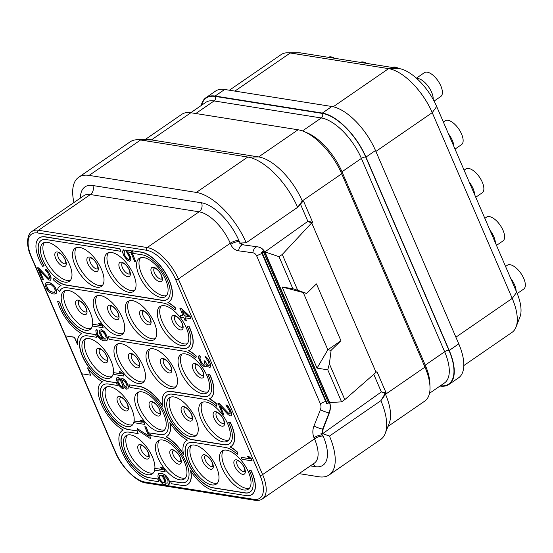 <?xml version="1.0" encoding="UTF-8"?>
<svg xmlns="http://www.w3.org/2000/svg" width="553" height="553" viewBox="0 0 553 553"><rect width="100%" height="100%" fill="white"/><g stroke="black" fill="none" stroke-linecap="round" stroke-linejoin="round"><path stroke-width="0.83" d="M440.015 386.049A46.355 21.187 -124.5 0 0 449.022 384.404L458.561 377.837A46.355 21.187 -124.5 0 0 458.769 343.862L375.501 150.52A46.355 21.187 -124.5 0 0 331.869 106.508L224.67 89.475A46.355 21.187 -124.5 0 0 215.532 91.1L205.993 97.667A46.355 21.187 -124.5 0 0 201.237 105.492M463.822 365.561L512.023 332.381A46.355 21.187 -124.5 0 0 516.018 327.093A46.355 21.187 -124.5 0 0 512.23 298.406L432.232 112.646A46.355 21.187 -124.5 0 0 388.6 68.634L290.228 53.005A46.355 21.187 -124.5 0 0 287.449 52.784A46.355 21.187 -124.5 0 0 281.09 54.629L229.377 90.222M516.018 327.093L519.944 317.007A39.982 18.277 -124.5 0 0 516.675 292.261L436.676 106.501A39.982 18.277 -124.5 0 0 399.045 68.537L300.666 52.908A39.982 18.277 -124.5 0 0 298.274 52.722L287.449 52.784M449.022 384.404A46.355 21.187 -124.5 0 0 449.223 350.429L365.962 157.087A46.355 21.187 -124.5 0 0 322.33 113.075L215.131 96.042A46.355 21.187 -124.5 0 0 205.993 97.667M387.957 426.439L424.766 401.098A46.355 21.187 -124.5 0 0 424.967 367.123L341.706 173.787A46.355 21.187 -124.5 0 0 298.074 129.775L190.875 112.743A46.355 21.187 -124.5 0 0 181.737 114.36L144.927 139.702M380.893 400.669A52.977 24.214 55.5 0 1 385.227 433.462L389.305 422.976A46.355 21.187 -124.5 0 0 385.51 394.289L385.165 393.487L380.899 400.669L329.464 436.075L322.192 433.448A6.622 5.399 -81 0 1 322.634 429.107L323.097 429.176L329.318 412.925C330.798 408.867 330.756 404.941 329.201 401.139L329.802 402.543L341.567 401.865L344.802 399.639L376.061 372.335L311.698 222.894L312.645 222.271L303.514 201.078L302.588 201.741L302.242 200.946A46.355 21.187 -124.5 0 0 258.617 156.934L151.418 139.902A46.355 21.187 -124.5 0 0 148.639 139.681L137.393 139.743A52.977 24.214 55.5 0 1 140.566 139.999L89.13 175.398A52.977 24.214 55.5 0 0 78.685 177.257L130.121 141.851A52.977 24.214 55.5 0 1 137.393 139.743M73.943 202.522A52.977 24.214 55.5 0 1 78.685 177.257M298.074 129.775L258.617 156.934L247.765 157.031L140.566 139.999L151.418 139.902L190.875 112.743M297.625 207.327A52.977 24.214 55.5 0 0 247.765 157.031L196.336 192.43L89.13 175.398M381.342 391.925L385.165 393.487L386.112 392.865L381.342 391.925L373.766 374.34M376.061 372.335L376.987 371.671L386.112 392.865M300.466 204.133L307.876 221.331L312.645 222.271M310.364 465.882L315.134 466.642A39.733 18.159 -124.5 0 0 323.139 436.13A6.622 2.35 -23.3 0 0 314.505 438.868L314.014 437.727A13.244 10.804 -81 0 1 313.98 425.962A6.622 1.009 21.6 0 0 322.634 429.107L329.063 412.884A13.244 10.804 99 0 0 329.028 401.112L264.922 251.892L307.876 221.331M265.523 253.295C263.85 249.583 261.272 247.44 257.809 246.88L243.749 244.938L240.596 242.967M243.576 244.91L243.285 244.861A6.622 5.399 -81 0 1 243.196 244.848L243.749 244.938M264.922 251.892L279.044 256.682L282.279 254.456L311.698 222.894L307.613 221.511M341.567 401.865L327.777 369.839L317.056 368.132L282.113 287.007L292.834 288.707L279.044 256.682M381.086 392.105L322.717 433.649L323.097 429.176M327.777 369.839L329.374 363.819L331.123 350.298L340.952 340.766L316.461 283.896L306.632 293.436L297.701 290.277L282.279 254.456M344.802 399.639L329.374 363.819M317.056 368.132L327.832 349.779L331.123 350.298M282.113 287.007L306.632 293.436M303.424 292.924L327.832 349.779M292.834 288.707L297.701 290.277M340.952 340.766L327.901 349.752M322.192 433.448L322.717 433.649M385.227 433.462A52.977 24.214 55.5 0 1 380.658 439.497L329.229 474.903A52.977 24.214 55.5 0 1 318.784 476.755L299.111 473.631M329.464 436.075A52.977 24.214 55.5 0 1 329.229 474.903M323.139 436.13L320.851 433.151M47.648 242.325A23.178 10.597 55.5 0 1 67.438 260.228A23.178 10.597 55.5 0 1 69.36 281.318A23.178 10.597 55.5 0 1 64.791 282.127A23.178 10.597 55.5 0 1 45 264.216A23.178 10.597 55.5 0 1 43.079 243.133A23.178 10.597 55.5 0 1 47.648 242.325M162.623 439.994A23.178 10.597 55.5 0 1 182.414 457.905A23.178 10.597 55.5 0 1 184.336 478.988A23.178 10.597 55.5 0 1 179.766 479.797A23.178 10.597 55.5 0 1 159.976 461.886A23.178 10.597 55.5 0 1 158.054 440.803A23.178 10.597 55.5 0 1 162.623 439.994M141.886 391.849A23.178 10.597 55.5 0 1 161.676 409.759A23.178 10.597 55.5 0 1 163.598 430.842A23.178 10.597 55.5 0 1 159.029 431.651A23.178 10.597 55.5 0 1 139.238 413.741A23.178 10.597 55.5 0 1 137.317 392.658A23.178 10.597 55.5 0 1 141.886 391.849M121.155 343.703A23.178 10.597 55.5 0 1 140.946 361.614A23.178 10.597 55.5 0 1 142.868 382.697A23.178 10.597 55.5 0 1 138.298 383.505A23.178 10.597 55.5 0 1 118.508 365.595A23.178 10.597 55.5 0 1 116.586 344.512A23.178 10.597 55.5 0 1 121.155 343.703M100.418 295.558A23.178 10.597 55.5 0 1 120.208 313.468A23.178 10.597 55.5 0 1 122.13 334.551A23.178 10.597 55.5 0 1 117.561 335.36A23.178 10.597 55.5 0 1 97.77 317.45A23.178 10.597 55.5 0 1 95.849 296.367A23.178 10.597 55.5 0 1 100.418 295.558M79.68 247.412A23.178 10.597 55.5 0 1 99.478 265.322A23.178 10.597 55.5 0 1 101.399 286.406A23.178 10.597 55.5 0 1 96.823 287.214A23.178 10.597 55.5 0 1 77.033 269.304A23.178 10.597 55.5 0 1 75.111 248.221A23.178 10.597 55.5 0 1 79.68 247.412M194.656 445.082A23.178 10.597 55.5 0 1 214.446 462.992A23.178 10.597 55.5 0 1 216.368 484.075A23.178 10.597 55.5 0 1 211.799 484.891A23.178 10.597 55.5 0 1 192.009 466.981A23.178 10.597 55.5 0 1 190.087 445.898A23.178 10.597 55.5 0 1 194.656 445.082M173.925 396.936A23.178 10.597 55.5 0 1 193.716 414.847A23.178 10.597 55.5 0 1 195.638 435.93A23.178 10.597 55.5 0 1 191.068 436.746A23.178 10.597 55.5 0 1 171.271 418.835A23.178 10.597 55.5 0 1 169.356 397.752A23.178 10.597 55.5 0 1 173.925 396.936M153.188 348.791A23.178 10.597 55.5 0 1 172.978 366.701A23.178 10.597 55.5 0 1 174.9 387.784A23.178 10.597 55.5 0 1 170.331 388.6A23.178 10.597 55.5 0 1 150.54 370.69A23.178 10.597 55.5 0 1 148.619 349.607A23.178 10.597 55.5 0 1 153.188 348.791M132.45 300.645A23.178 10.597 55.5 0 1 152.241 318.556A23.178 10.597 55.5 0 1 154.163 339.639A23.178 10.597 55.5 0 1 149.593 340.454A23.178 10.597 55.5 0 1 129.803 322.544A23.178 10.597 55.5 0 1 127.881 301.461A23.178 10.597 55.5 0 1 132.45 300.645M111.72 252.5A23.178 10.597 55.5 0 1 131.51 270.41A23.178 10.597 55.5 0 1 133.432 291.493A23.178 10.597 55.5 0 1 128.863 292.309A23.178 10.597 55.5 0 1 109.072 274.399A23.178 10.597 55.5 0 1 107.151 253.315A23.178 10.597 55.5 0 1 111.72 252.5M226.689 450.17A23.178 10.597 55.5 0 1 246.486 468.08A23.178 10.597 55.5 0 1 248.401 489.163A23.178 10.597 55.5 0 1 243.832 489.979A23.178 10.597 55.5 0 1 224.041 472.068A23.178 10.597 55.5 0 1 222.119 450.985A23.178 10.597 55.5 0 1 226.689 450.17M205.958 402.024A23.178 10.597 55.5 0 1 225.748 419.934A23.178 10.597 55.5 0 1 227.67 441.018A23.178 10.597 55.5 0 1 223.101 441.833A23.178 10.597 55.5 0 1 203.31 423.923A23.178 10.597 55.5 0 1 201.389 402.84A23.178 10.597 55.5 0 1 205.958 402.024M185.22 353.879A23.178 10.597 55.5 0 1 205.011 371.789A23.178 10.597 55.5 0 1 206.933 392.872A23.178 10.597 55.5 0 1 202.363 393.688A23.178 10.597 55.5 0 1 182.573 375.777A23.178 10.597 55.5 0 1 180.651 354.694A23.178 10.597 55.5 0 1 185.22 353.879M164.49 305.733A23.178 10.597 55.5 0 1 184.28 323.643A23.178 10.597 55.5 0 1 186.202 344.726A23.178 10.597 55.5 0 1 181.633 345.542A23.178 10.597 55.5 0 1 161.842 327.632A23.178 10.597 55.5 0 1 159.921 306.549A23.178 10.597 55.5 0 1 164.49 305.733M143.752 257.587A23.178 10.597 55.5 0 1 163.543 275.498A23.178 10.597 55.5 0 1 165.465 296.581A23.178 10.597 55.5 0 1 160.895 297.396A23.178 10.597 55.5 0 1 141.105 279.486A23.178 10.597 55.5 0 1 139.183 258.403A23.178 10.597 55.5 0 1 143.752 257.587M252.127 460.884L251.47 458.879L249.154 456.743L247.433 456.467L249.59 458.714L241.219 457.386L242.034 459.28L252.127 460.884L251.311 458.99L248.988 456.854L247.274 456.584M249.41 458.548L241.219 457.386M229.848 413.948L228.368 413.119L219.188 403.42L218.117 403.255L222.852 414.736L223.924 414.909L220.115 406.061L228.244 414.709L230.152 415.897L231.306 415.787L231.617 414.66L230.359 410.34L228.216 406.759L225.818 404.907L229.689 411.114L230.138 413.54L229.336 414.003L219.029 403.531L217.951 403.365M223.924 414.909L220.502 406.476M231.306 415.787L231.666 413.354L230.518 410.229L228.375 406.649L226.972 405.245L225.818 404.907M204.714 365.215L203.31 364.704L201.23 361.724L199.951 358.282L200.345 356.872L199.661 355.296L198.617 356.146L198.714 358.22L200.891 363.28L202.702 365.623L204.396 366.777L206.138 366.625L206.324 364.952M206.511 366.093L206.103 364.69L208.204 366.791L209.628 367.316L210.513 367.026L210.714 364.704L208.536 359.644L206.158 356.913L205.004 356.574L208.329 361.517L209.317 365.201L208.951 365.733L207.389 364.897L204.893 360.971L204.036 360.833L205.163 364.842L203.718 365.194L201.071 361.835L199.785 358.392L200.179 356.982L199.502 355.406L198.99 355.62M209.034 365.609L206.85 364.088L205.059 360.86L204.036 360.833M190.903 318.722L190.246 316.717L181.184 308.215L179.898 308.007L183.002 315.701L179.995 315.224L180.81 317.118L183.817 317.595L185.179 320.754L186.465 320.961L185.103 317.802L190.903 318.722L190.087 316.828L181.025 308.325L179.739 308.118M182.939 315.556L179.995 315.224M186.465 320.961L185.331 317.837M129.284 259.419L128.469 259.516L126.768 258.369L125.172 256.053L124.031 252.928L124.632 251.553L123.817 249.659L122.621 251.076L122.655 252.548L123.941 255.991L127.425 260.373L129.63 261.313L130.881 260.041L130.377 257.014L127.342 251.822L130.778 252.368L134.725 261.534L135.796 261.7L131.172 250.958L125.586 250.074L129.305 256.848L129.616 258.956L128.731 259.696L126.609 258.479L125.013 256.163L123.865 253.039L124.473 251.663L123.658 249.769M130.432 260.85L131.04 259.924L130.543 256.903L127.625 251.871M135.796 261.7L131.331 250.848L125.586 250.074M165.181 471.792L164.524 469.787L162.209 467.651L160.488 467.375L162.644 469.621L154.273 468.294L155.089 470.188L165.181 471.792L164.365 469.898L162.043 467.762L160.329 467.485M162.464 469.456L154.273 468.294M154.778 469.456A23.178 10.597 55.5 0 1 152.303 473.9A23.178 10.597 55.5 0 1 147.734 474.709A23.178 10.597 55.5 0 1 127.937 456.799A23.178 10.597 55.5 0 1 126.022 435.716A23.178 10.597 55.5 0 1 130.591 434.907A23.178 10.597 55.5 0 1 147.091 447.674A23.178 10.597 55.5 0 1 154.909 468.26M164.061 477.066L162.229 475.151L164.863 476.154L167.234 478.884L168.05 480.785L167.856 483.108L168.534 484.684L169.653 483.55L168.61 479.264L166.391 475.967L163.778 474.08L160.633 473.285L158.303 473.935L157.888 476.223L159.036 479.347L161.255 482.645L163.868 484.532L164.939 484.705L165.907 484.131L166.142 483.287L164.96 478.684L162.52 475.193M144.775 424.407L144.119 422.395L141.796 420.266L140.082 419.99L142.239 422.236L133.867 420.909L134.683 422.803L144.775 424.407L143.953 422.506L141.637 420.377L139.923 420.1M142.059 422.07L133.867 420.909M134.04 421.31A23.178 10.597 55.5 0 1 131.566 425.755A23.178 10.597 55.5 0 1 126.996 426.563A23.178 10.597 55.5 0 1 107.206 408.653A23.178 10.597 55.5 0 1 105.284 387.57A23.178 10.597 55.5 0 1 109.853 386.761A23.178 10.597 55.5 0 1 126.678 399.985A23.178 10.597 55.5 0 1 134.109 420.805M150.762 438.308L146.02 426.819L144.789 426.764L148.868 436.241L137.13 428.485L137.946 430.386L149.683 438.135L150.762 438.308L145.861 426.93L144.789 426.764M148.736 435.937L137.13 428.485M123.955 376.068L123.298 374.063L120.983 371.927L119.102 371.768L121.425 373.904L113.047 372.57L113.87 374.464L123.955 376.068L123.139 374.174L120.824 372.038L119.102 371.768M121.245 373.738L113.047 372.57M113.31 373.164A23.178 10.597 55.5 0 1 110.828 377.609A23.178 10.597 55.5 0 1 106.259 378.418A23.178 10.597 55.5 0 1 86.468 360.508A23.178 10.597 55.5 0 1 84.547 339.424A23.178 10.597 55.5 0 1 89.116 338.616A23.178 10.597 55.5 0 1 105.865 351.722A23.178 10.597 55.5 0 1 113.4 372.487M121.155 379.959L119.683 378.197L117.692 377.291L116.731 377.865L116.531 380.188L118.708 385.241L122.427 388.773L123.872 388.413L123.913 386.658L126.589 389.139L128.033 388.78L128.234 386.457L127.225 383.651L125.006 380.353L122.607 378.501L121.377 378.895L121.197 380.34L118.176 377.505L116.731 377.865M123.872 388.413L124.114 386.927M128.033 388.78L128.393 386.347L126.485 381.929L124.114 379.192L121.957 378.404M103.141 327.735L102.485 325.724L100.169 323.595L98.448 323.318L100.605 325.565L92.233 324.238L93.049 326.132L103.141 327.735L102.326 325.841L100.003 323.705L98.289 323.429M100.425 325.399L92.233 324.238M92.572 325.019A23.178 10.597 55.5 0 1 90.098 329.464A23.178 10.597 55.5 0 1 85.528 330.272A23.178 10.597 55.5 0 1 65.738 312.362A23.178 10.597 55.5 0 1 63.816 291.279A23.178 10.597 55.5 0 1 68.385 290.47A23.178 10.597 55.5 0 1 85.044 303.466A23.178 10.597 55.5 0 1 92.676 324.169M102.948 339.044L100.605 338.083L98.234 335.353L97.418 333.459L97.611 331.136L96.934 329.553L95.814 330.687L96.319 333.715L97.757 336.59L100.349 339.355L103.328 340.71L106.197 340.876L107.448 339.604L106.95 336.577L105.374 333.39L104.047 331.703L101.441 329.816L99.775 330.141L99.326 330.957L99.83 333.977L101.406 337.171L103.079 339.203L101.227 338.616L99.526 337.461L98.068 335.464L97.058 332.657L97.452 331.247L96.775 329.664L96.263 329.878M106.999 340.413L107.614 339.494L107.579 338.014L105.533 333.272L104.213 331.593L101.6 329.706L99.775 330.141M49.3 278.429L47.814 277.606L38.634 267.908L37.563 267.735L42.298 279.224L43.376 279.389L39.56 270.548L48.602 279.929L50.752 280.267L50.952 277.945L50.351 276.085L48.636 272.574L46.258 269.843L45.263 269.394L45.947 270.97L47.703 272.719L49.604 277.143L49.583 278.021L48.782 278.484L38.475 268.018L37.404 267.846M43.376 279.389L39.947 270.956M50.752 280.267L51.111 277.834L49.964 274.71L47.828 271.129L46.424 269.733L45.263 269.394M55.742 293.719L56.489 293.111L56.689 290.788L55.058 286.993L53.731 285.313L50.772 283.081L47.627 282.286L46.023 282.756L45.201 284.097L45.235 285.576L46.867 289.364L49.245 292.095L52.362 293.767L54.298 294.078L56.33 293.221L56.53 290.899L54.899 287.111L52.521 284.373L50.606 283.191L47.468 282.396L46.023 282.756M251.954 494.493A29.579 13.521 -124.5 0 0 252.037 494.437A29.579 13.521 -124.5 0 0 251.145 470.534L249.327 470.596A26.489 12.111 55.5 0 1 250.122 492.004A26.489 12.111 55.5 0 1 244.896 492.93L212.864 487.843A26.489 12.111 55.5 0 1 190.246 467.375A26.489 12.111 55.5 0 1 188.048 443.278A26.489 12.111 55.5 0 1 193.274 442.352L225.306 447.439A26.489 12.111 55.5 0 1 237.327 454.31L237.583 452.458A29.579 13.521 -124.5 0 0 230.124 446.969A29.579 13.521 -124.5 0 0 231.14 446.402A29.579 13.521 -124.5 0 0 230.248 422.499L228.589 422.451A26.489 12.111 55.5 0 1 229.384 443.859A26.489 12.111 55.5 0 1 224.165 444.785L192.126 439.697A26.489 12.111 55.5 0 1 169.508 419.229A26.489 12.111 55.5 0 1 167.317 395.132A26.489 12.111 55.5 0 1 172.536 394.206L204.569 399.294A26.489 12.111 55.5 0 1 216.589 406.165L216.852 404.312A29.579 13.521 -124.5 0 0 209.393 398.824A29.579 13.521 -124.5 0 0 210.403 398.257A29.579 13.521 -124.5 0 0 209.511 374.353L207.852 374.312A26.489 12.111 55.5 0 1 208.647 395.713A26.489 12.111 55.5 0 1 203.428 396.639L171.395 391.552A29.579 13.521 -124.5 0 0 165.561 392.589A29.579 13.521 -124.5 0 0 162.824 406.303A29.579 13.521 -124.5 0 0 139.356 386.464L128.89 384.798L130.031 387.453L140.503 389.118A26.489 12.111 55.5 0 1 163.121 409.586A26.489 12.111 55.5 0 1 165.319 433.683A26.489 12.111 55.5 0 1 160.094 434.61L149.628 432.944L150.769 435.598L161.234 437.264A26.489 12.111 55.5 0 1 183.852 457.732A26.489 12.111 55.5 0 1 186.05 481.829A26.489 12.111 55.5 0 1 180.831 482.755L170.359 481.089L171.506 483.744L181.972 485.41A29.579 13.521 -124.5 0 0 187.806 484.373A29.579 13.521 -124.5 0 0 190.536 470.651A29.579 13.521 -124.5 0 0 214.004 490.497L246.044 495.585A29.579 13.521 -124.5 0 0 251.871 494.548A29.579 13.521 -124.5 0 0 250.986 470.644L249.327 470.596M188.131 443.223A26.489 12.111 -124.5 0 0 190.46 467.354A26.489 12.111 -124.5 0 0 213.023 487.732L245.062 492.82A26.489 12.111 -124.5 0 0 250.198 491.949M237.327 454.31L237.749 452.347A29.579 13.521 -124.5 0 0 230.325 446.879M231.216 446.347A29.579 13.521 -124.5 0 0 231.299 446.292A29.579 13.521 -124.5 0 0 230.407 422.388L228.589 422.451M167.393 395.077A26.489 12.111 -124.5 0 0 169.723 419.209A26.489 12.111 -124.5 0 0 192.292 439.587L224.324 444.674A26.489 12.111 -124.5 0 0 229.467 443.803M216.589 406.165L217.011 404.202A29.579 13.521 -124.5 0 0 209.587 398.734M210.486 398.201A29.579 13.521 -124.5 0 0 210.562 398.146A29.579 13.521 -124.5 0 0 209.677 374.243L207.852 374.312M165.644 392.533A29.579 13.521 -124.5 0 1 165.72 392.478A29.579 13.521 -124.5 0 1 171.554 391.441L203.587 396.529A26.489 12.111 -124.5 0 0 208.73 395.658M162.713 405.764A29.579 13.521 -124.5 0 0 139.522 386.353L128.89 384.798M149.628 432.944L160.252 434.499A26.489 12.111 -124.5 0 0 165.395 433.621M170.359 481.089L180.99 482.645A26.489 12.111 -124.5 0 0 186.133 481.767M187.882 484.317A29.579 13.521 -124.5 0 0 187.965 484.262A29.579 13.521 -124.5 0 0 190.813 471.08M158.891 481.739L157.909 478.974L148.792 477.661A26.489 12.111 55.5 0 1 126.174 457.193A26.489 12.111 55.5 0 1 123.983 433.103A26.489 12.111 55.5 0 1 129.202 432.17L138.153 433.593L137.013 430.939L128.061 429.515A26.489 12.111 55.5 0 1 105.443 409.047A26.489 12.111 55.5 0 1 103.245 384.957A26.489 12.111 55.5 0 1 108.464 384.024L117.423 385.448L116.282 382.794L107.323 381.37A26.489 12.111 55.5 0 1 84.706 360.902A26.489 12.111 55.5 0 1 82.508 336.812A26.489 12.111 55.5 0 1 87.733 335.878L96.685 337.302L95.545 334.648L86.593 333.224A26.489 12.111 55.5 0 1 59.641 302.27L57.636 301.316A29.579 13.521 -124.5 0 0 81.768 333.701A29.579 13.521 -124.5 0 0 80.759 334.261A29.579 13.521 -124.5 0 0 77.489 344.567L74.358 337.289L65.531 335.885L81.858 373.793L90.685 375.197L87.547 367.918A29.579 13.521 -124.5 0 0 102.505 381.846A29.579 13.521 -124.5 0 0 101.489 382.406A29.579 13.521 -124.5 0 0 101.849 405.176A29.579 13.521 -124.5 0 0 123.243 429.992A29.579 13.521 -124.5 0 0 122.227 430.552A29.579 13.521 -124.5 0 0 124.681 457.462A29.579 13.521 -124.5 0 0 149.939 480.315L158.891 481.739L157.75 479.085L148.792 477.661M124.059 433.047A26.489 12.111 -124.5 0 0 126.388 457.179A26.489 12.111 -124.5 0 0 148.957 477.55M138.153 433.593L137.179 430.828L128.061 429.515M103.328 384.902A26.489 12.111 -124.5 0 0 105.651 409.033A26.489 12.111 -124.5 0 0 128.22 429.405M117.423 385.448L116.441 382.683L107.323 381.37M82.591 336.756A26.489 12.111 -124.5 0 0 84.92 360.888A26.489 12.111 -124.5 0 0 107.489 381.259M96.685 337.302L95.704 334.537L86.593 333.224M57.636 301.316L59.8 302.159A26.489 12.111 -124.5 0 0 86.752 333.113M81.733 333.68A29.579 13.521 -124.5 0 0 80.918 334.15A29.579 13.521 -124.5 0 0 80.842 334.206M77.448 343.973L74.517 337.178L65.531 335.885M90.685 375.197L88.045 368.588M102.471 381.826A29.579 13.521 -124.5 0 0 101.655 382.296A29.579 13.521 -124.5 0 0 101.572 382.351M123.201 429.971A29.579 13.521 -124.5 0 0 122.386 430.441A29.579 13.521 -124.5 0 0 122.31 430.497M187.992 347.512A26.489 12.111 -124.5 0 1 182.856 348.383L108.153 336.653L109.3 339.307L183.838 351.148A26.489 12.111 55.5 0 1 195.859 358.019L196.28 356.056A29.579 13.521 -124.5 0 0 188.85 350.588M189.748 350.056A29.579 13.521 -124.5 0 0 189.831 350.001A29.579 13.521 -124.5 0 0 188.939 326.097L187.121 326.166A26.489 12.111 55.5 0 1 187.916 347.567A26.489 12.111 55.5 0 1 182.69 348.494L108.153 336.653M61.86 288.611A26.489 12.111 -124.5 0 0 59.724 291.403L59.558 291.514A26.489 12.111 55.5 0 1 61.777 288.666A26.489 12.111 55.5 0 1 66.996 287.733L163.1 303.003A26.489 12.111 55.5 0 1 175.121 309.874L175.543 307.91A29.579 13.521 -124.5 0 0 168.119 302.443M169.011 301.91A29.579 13.521 -124.5 0 0 169.094 301.855A29.579 13.521 -124.5 0 0 166.64 274.952A29.579 13.521 -124.5 0 0 141.388 252.092L132.271 250.786L133.411 253.433L142.37 254.857A26.489 12.111 55.5 0 1 164.988 275.325A26.489 12.111 55.5 0 1 167.179 299.422A26.489 12.111 55.5 0 1 161.96 300.348L65.855 285.078A26.489 12.111 55.5 0 1 53.835 278.214L53.579 280.067A29.579 13.521 -124.5 0 0 61.037 285.555A29.579 13.521 -124.5 0 0 60.021 286.115A29.579 13.521 -124.5 0 0 57.553 289.295L59.558 291.514M53.835 278.214L53.994 278.104A26.489 12.111 -124.5 0 0 66.014 284.968L162.119 300.238A26.489 12.111 -124.5 0 0 167.262 299.367M61.003 285.535A29.579 13.521 -124.5 0 0 60.187 286.005A29.579 13.521 -124.5 0 0 60.104 286.06M41.122 240.465A26.489 12.111 -124.5 0 0 44.136 265.786L43.977 265.903A26.489 12.111 55.5 0 1 41.04 240.52A26.489 12.111 55.5 0 1 46.265 239.587L120.962 251.318L119.821 248.67L45.284 236.822A29.579 13.521 -124.5 0 0 39.45 237.859A29.579 13.521 -124.5 0 0 39.367 237.914M196.336 192.43A52.977 24.214 55.5 0 1 246.196 242.732L239.02 243.14L239.387 241.647L238.896 240.514A39.733 18.159 -124.5 0 0 201.499 202.785L92.786 185.518A39.733 18.159 -124.5 0 0 80.434 198.05M302.588 201.741L297.632 207.32L246.196 242.732M262.578 251.629L264.369 251.802L262.157 252.617L261.5 252.396L262.578 251.629M328.765 401.077L265.094 253.233A13.231 10.79 99 0 0 264.369 251.802M261.5 252.396L326.678 403.738L329.325 402.625A13.231 10.79 99 0 0 328.765 401.084A6.622 2.35 -23.3 0 1 329.028 401.112L329.201 401.139M70.445 280.295A23.178 10.597 55.5 0 1 67.217 280.461A23.178 10.597 -124.5 0 1 48.229 263.933A23.178 10.597 -124.5 0 1 44.42 242.484M185.421 477.965A23.178 10.597 55.5 0 1 182.193 478.131A23.178 10.597 -124.5 0 1 163.197 461.603A23.178 10.597 -124.5 0 1 159.395 440.153M164.683 429.819A23.178 10.597 55.5 0 1 161.455 429.985A23.178 10.597 -124.5 0 1 142.467 413.457A23.178 10.597 -124.5 0 1 138.658 392.008M143.953 381.674A23.178 10.597 55.5 0 1 140.725 381.84A23.178 10.597 -124.5 0 1 121.729 365.312A23.178 10.597 -124.5 0 1 117.927 343.862M123.215 333.528A23.178 10.597 55.5 0 1 119.987 333.694A23.178 10.597 -124.5 0 1 100.999 317.166A23.178 10.597 -124.5 0 1 97.19 295.717M102.485 285.383A23.178 10.597 55.5 0 1 99.25 285.548A23.178 10.597 -124.5 0 1 80.261 269.021A23.178 10.597 -124.5 0 1 76.452 247.571M217.453 483.059A23.178 10.597 55.5 0 1 214.225 483.218A23.178 10.597 -124.5 0 1 195.237 466.691A23.178 10.597 -124.5 0 1 191.428 445.248M196.723 434.914A23.178 10.597 55.5 0 1 193.488 435.073A23.178 10.597 -124.5 0 1 174.499 418.545A23.178 10.597 -124.5 0 1 170.69 397.102M175.985 386.768A23.178 10.597 55.5 0 1 172.757 386.927A23.178 10.597 -124.5 0 1 153.762 370.399A23.178 10.597 -124.5 0 1 149.96 348.957M155.248 338.623A23.178 10.597 55.5 0 1 152.02 338.782A23.178 10.597 -124.5 0 1 133.031 322.254A23.178 10.597 -124.5 0 1 129.222 300.811M134.517 290.477A23.178 10.597 55.5 0 1 131.289 290.636A23.178 10.597 -124.5 0 1 112.294 274.108A23.178 10.597 -124.5 0 1 108.492 252.666M249.486 488.147A23.178 10.597 55.5 0 1 246.258 488.306A23.178 10.597 -124.5 0 1 227.269 471.778A23.178 10.597 -124.5 0 1 223.46 450.336M228.755 440.001A23.178 10.597 55.5 0 1 225.527 440.16A23.178 10.597 -124.5 0 1 206.532 423.633A23.178 10.597 -124.5 0 1 202.73 402.19M208.018 391.856A23.178 10.597 55.5 0 1 204.79 392.015A23.178 10.597 -124.5 0 1 185.801 375.487A23.178 10.597 -124.5 0 1 181.992 354.044M187.287 343.71A23.178 10.597 55.5 0 1 184.059 343.869A23.178 10.597 -124.5 0 1 165.064 327.341A23.178 10.597 -124.5 0 1 161.255 305.899M166.55 295.565A23.178 10.597 55.5 0 1 163.322 295.724A23.178 10.597 -124.5 0 1 144.333 279.196A23.178 10.597 -124.5 0 1 140.524 257.753M206.158 356.913L205.004 356.574M207.562 358.316L205.999 357.024M208.536 359.644L207.403 358.427M209.705 361.89L208.37 359.754M209.974 362.526L209.539 362.001M210.714 364.704L209.815 362.637M210.824 365.892L210.548 364.814M210.354 367.137L210.665 366.01M205.979 366.736L206.352 366.204M181.978 310.537L188.366 316.551L184.287 315.908L181.978 310.537M188.193 316.392L184.453 315.798L182.331 310.869M153.388 472.877A23.178 10.597 55.5 0 1 150.153 473.036A23.178 10.597 -124.5 0 1 131.165 456.515A23.178 10.597 -124.5 0 1 127.356 435.066M165.741 484.241L165.941 481.919L163.902 477.177M159.271 473.361L158.303 473.935M160.633 473.285L159.105 473.472M162.14 473.527L160.474 473.396M163.778 474.08L161.974 473.638M165.119 474.882L163.612 474.191M166.391 475.967L164.96 474.992M167.711 477.647L166.225 476.078M168.61 479.264L167.552 477.757M169.149 480.522L168.444 479.375M169.619 482.071L168.99 480.64M169.653 483.55L169.453 482.181M169.038 484.469L169.494 483.661M164.552 482.873L162.623 482.569L160.868 480.82L159.292 477.626L159.492 475.304L161.428 475.608L162.962 477.322L164.538 480.516L164.552 482.873M164.566 482.824L164.047 483.087M164.206 482.976L161.87 481.725L160.405 479.728L159.264 476.603L159.61 475.255M132.651 424.732A23.178 10.597 55.5 0 1 129.423 424.891A23.178 10.597 -124.5 0 1 110.427 408.37A23.178 10.597 -124.5 0 1 106.625 386.92M111.913 376.586A23.178 10.597 55.5 0 1 108.685 376.752A23.178 10.597 -124.5 0 1 89.697 360.224A23.178 10.597 -124.5 0 1 85.888 338.775M118.204 382.22L117.761 379.793L118.211 378.985L118.854 379.082L121.093 381.501L122.731 385.289L122.393 387.3L120.485 386.112L118.75 383.485L117.879 380.989M126.692 384.743L127.024 385.973L126.547 387.667L124.017 385.496L122.386 381.708L122.856 380.015L125.386 382.185L126.692 384.743M118.038 380.879L118.301 378.999M122.462 387.169L120.644 386.001L118.37 382.109M126.637 387.542L125.365 386.754L123.423 384.086L122.545 381.591L122.932 380.029M91.183 328.441A23.178 10.597 55.5 0 1 87.955 328.606A23.178 10.597 -124.5 0 1 68.959 312.079A23.178 10.597 -124.5 0 1 65.157 290.629M104.876 339.196L102.34 337.026L100.764 333.832L100.964 331.51L102.685 331.779L105.063 334.517L106.204 337.641L105.81 339.044L104.095 338.775M104.254 338.664L101.883 335.934L100.736 332.809L101.081 331.461M105.858 338.989L105.035 339.079M49.867 284.249L51.291 284.767L53.959 287.256L55.321 290.415L54.553 292.35L50.475 291.701L47.807 289.219L46.466 285.182L47.212 284.118L49.867 284.249M54.629 292.247L52.058 292.115L48.802 290.125L46.604 285.949L47.302 284.111M169.806 422.506A29.579 13.521 -124.5 0 0 187.308 440.167A29.579 13.521 -124.5 0 0 186.299 440.734A29.579 13.521 -124.5 0 0 183.561 454.448A29.579 13.521 -124.5 0 0 166.059 436.794A29.579 13.521 -124.5 0 0 167.068 436.227A29.579 13.521 -124.5 0 0 169.806 422.506M187.273 440.147A29.579 13.521 -124.5 0 0 186.458 440.623A29.579 13.521 -124.5 0 0 186.375 440.679M183.451 453.909A29.579 13.521 -124.5 0 0 166.253 436.697M167.151 436.172A29.579 13.521 -124.5 0 0 167.227 436.117A29.579 13.521 -124.5 0 0 170.075 422.934M188.939 326.097L187.121 326.166M196.28 356.056L196.115 356.167A29.579 13.521 -124.5 0 0 188.656 350.678A29.579 13.521 -124.5 0 0 189.665 350.111A29.579 13.521 -124.5 0 0 188.78 326.208M195.859 358.019L196.115 356.167M175.543 307.91L175.384 308.021A29.579 13.521 -124.5 0 0 167.918 302.532A29.579 13.521 -124.5 0 0 168.935 301.966A29.579 13.521 -124.5 0 0 166.481 275.062A29.579 13.521 -124.5 0 0 141.222 252.203L132.271 250.786M175.121 309.874L175.384 308.021M120.803 251.435L119.655 248.781L45.118 236.933A29.579 13.521 -124.5 0 0 39.291 237.97A29.579 13.521 -124.5 0 0 42.567 266.318L43.977 265.903M510.661 278.297A14.461 6.608 55.5 0 1 514.553 284.83A14.461 6.608 -124.5 0 1 516.129 290.989M517.214 293.546L523.705 289.081A14.461 6.608 -124.5 0 0 523.774 278.484A14.461 6.608 55.5 0 0 507.315 265.26L505.566 266.463M392.478 67.501A14.461 6.608 55.5 0 1 398.678 68.482M434.084 101.095L440.769 96.499A14.461 6.608 -124.5 0 0 440.831 85.902A14.461 6.608 55.5 0 0 424.372 72.678L416.381 78.18M433.172 99.416A14.461 6.608 -124.5 0 0 431.617 92.247A14.461 6.608 55.5 0 0 416.713 78.471M360.445 62.406A14.461 6.608 55.5 0 1 366.646 63.395M328.413 57.318A14.461 6.608 55.5 0 1 334.613 58.3M475.753 197.248L482.237 192.79A14.461 6.608 -124.5 0 0 482.299 182.193A14.461 6.608 55.5 0 0 465.84 168.969L464.091 170.172M474.654 194.697A14.461 6.608 -124.5 0 0 473.085 188.538A14.461 6.608 55.5 0 0 469.193 182.006M455.022 149.103L461.506 144.644A14.461 6.608 -124.5 0 0 461.568 134.047A14.461 6.608 55.5 0 0 445.11 120.824L443.361 122.026M453.923 146.552A14.461 6.608 -124.5 0 0 452.347 140.393A14.461 6.608 55.5 0 0 448.455 133.861M496.49 245.394L502.974 240.935A14.461 6.608 -124.5 0 0 503.036 230.338A14.461 6.608 55.5 0 0 486.578 217.115L484.829 218.317M495.391 242.843A14.461 6.608 -124.5 0 0 493.815 236.684A14.461 6.608 55.5 0 0 489.923 230.152M455.893 337.185L512.23 298.406L516.675 292.261M375.888 151.425L432.232 112.646L436.676 106.501M333.203 106.764L388.6 68.634L399.045 68.537M234.887 91.1L290.228 53.005L300.666 52.908M215.131 96.042L224.67 89.475M440.451 385.745A45.913 20.986 -124.5 0 0 448.974 350.388A3.311 1.175 -23.3 0 0 444.653 351.756L425.25 365.118A3.311 1.175 -23.3 0 0 424.414 365.837M201.672 105.194A45.913 20.986 -124.5 0 1 215.29 96.422L322.496 113.455A45.913 20.986 -124.5 0 1 365.706 157.045L448.974 350.388M449.223 350.429L458.769 343.862M365.962 157.087L375.501 150.52M322.33 113.075L331.869 106.508M365.706 157.045A3.311 1.175 -23.3 0 0 361.392 158.421A42.602 19.473 -124.5 0 0 321.293 117.969L214.094 100.936A42.602 19.473 -124.5 0 0 205.695 102.429L190.744 112.722M215.29 96.422A3.311 2.703 -81 0 1 214.094 100.936L195.803 113.524M322.496 113.455A3.311 2.703 -81 0 1 321.293 117.969L302.456 130.93M429.515 393.273L444.467 382.98A42.602 19.473 -124.5 0 0 444.653 351.756L361.392 158.421L341.982 171.776A42.602 19.473 -124.5 0 0 305.74 132.326M341.982 171.776L425.25 365.118A42.602 19.473 -124.5 0 1 429.895 385.068M297.632 207.32L302.242 200.946L341.706 173.787M380.899 400.669L385.51 394.289L424.967 367.123M115.722 452.499A31.12 14.226 -124.5 0 0 145.017 482.05L253.73 499.318A31.12 14.226 -124.5 0 0 260.007 475.421L175.757 279.804A31.12 14.226 -124.5 0 0 146.469 250.253L37.749 232.979A31.12 14.226 -124.5 0 0 31.48 256.882L115.722 452.499A1.984 0.705 156.7 0 1 115.356 452.278C121.563 467.79 137.69 482.575 146.158 483.011L254.878 500.278C258.272 500.665 260.795 500.189 262.454 498.861A33.111 15.131 -124.5 0 0 262.599 474.598L178.349 278.982A33.111 15.131 -124.5 0 0 147.188 247.544L38.475 230.269A33.111 15.131 -124.5 0 0 31.943 231.431C26.938 234.265 25.756 245.373 31.106 256.668L115.356 452.278M145.017 482.05A1.984 1.618 99 0 0 146.158 483.011M146.469 250.253A1.984 1.618 -81 0 1 147.188 247.544L199.094 211.813L90.381 194.538L38.475 230.269A1.984 1.618 -81 0 0 37.749 232.979M31.48 256.882A1.984 0.705 156.7 0 1 31.106 256.668M92.786 185.518A6.622 5.399 -81 0 1 90.381 194.538A33.111 15.131 -124.5 0 0 83.856 195.7L31.943 231.431M238.896 240.514A6.622 2.35 -23.3 0 0 230.262 243.251A33.111 15.131 -124.5 0 0 199.094 211.813A6.622 5.399 -81 0 0 201.499 202.785M239.387 241.647A6.622 2.35 -23.3 0 0 230.753 244.391L230.262 243.251L178.349 278.982A1.984 0.705 -23.3 0 1 175.757 279.804M243.196 244.848A6.622 5.399 -81 0 1 240.237 243.071M243.223 244.855A6.622 3.83 -82.1 0 0 238.55 250.813A13.244 10.804 -81 0 1 230.753 244.391M257.352 246.818A6.622 3.83 -82.1 0 0 252.818 252.79L238.55 250.813M262.018 253.599A6.622 2.35 -23.3 0 0 256.716 256.004A6.622 5.399 99 0 0 252.818 252.79M265.094 253.233A6.622 2.35 -23.3 0 1 265.35 253.267A13.244 10.804 99 0 0 257.85 246.887M328.613 403.116L263.657 252.292M329.318 412.925L329.063 412.884A6.622 1.009 21.6 0 1 320.408 409.738A6.622 5.399 99 0 0 320.387 403.849L256.716 256.004M325.689 401.443A6.622 2.35 -23.3 0 0 320.387 403.849M327.231 403.711L262.157 252.617M313.98 425.962L320.408 409.738M262.454 498.861L314.36 463.131A33.111 15.131 -124.5 0 0 314.505 438.868L262.599 474.598A1.984 0.705 -23.3 0 1 260.007 475.421M322.648 434.99A6.622 2.35 -23.3 0 0 314.014 437.727M315.134 466.642A6.622 5.399 99 0 0 312.998 464.071M253.73 499.318A1.984 1.618 99 0 0 254.878 500.278M57.429 251.995A8.447 3.857 -124.5 0 0 55.722 258.479A8.447 3.857 -124.5 0 0 63.671 266.498A8.447 3.857 55.5 0 0 65.378 260.014A8.447 3.857 55.5 0 0 57.429 251.995M65.842 263.636A6.622 3.028 55.5 0 1 64.59 263.836A6.622 3.028 -124.5 0 1 58.971 258.776A6.622 3.028 -124.5 0 1 58.335 252.735M172.398 449.665A8.447 3.857 -124.5 0 0 170.697 456.149A8.447 3.857 -124.5 0 0 178.647 464.167A8.447 3.857 55.5 0 0 180.347 457.684A8.447 3.857 55.5 0 0 172.398 449.665M180.817 461.313A6.622 3.028 55.5 0 1 179.566 461.506A6.622 3.028 -124.5 0 1 173.946 456.453A6.622 3.028 -124.5 0 1 173.31 450.405M151.667 401.519A8.447 3.857 -124.5 0 0 149.96 408.003A8.447 3.857 -124.5 0 0 157.909 416.022A8.447 3.857 55.5 0 0 159.617 409.538A8.447 3.857 55.5 0 0 151.667 401.519M160.08 413.167A6.622 3.028 55.5 0 1 158.829 413.361A6.622 3.028 -124.5 0 1 153.209 408.308A6.622 3.028 -124.5 0 1 152.573 402.259M130.93 353.374A8.447 3.857 -124.5 0 0 129.229 359.858A8.447 3.857 -124.5 0 0 137.179 367.876A8.447 3.857 55.5 0 0 138.879 361.392A8.447 3.857 55.5 0 0 130.93 353.374M139.342 365.021A6.622 3.028 55.5 0 1 138.098 365.215A6.622 3.028 -124.5 0 1 132.478 360.162A6.622 3.028 -124.5 0 1 131.835 354.114L132.036 354.127C134.6 354.95 137.801 358.309 139.114 362.422L139.397 364.987M110.192 305.228A8.447 3.857 -124.5 0 0 108.492 311.712A8.447 3.857 -124.5 0 0 116.441 319.731A8.447 3.857 55.5 0 0 118.142 313.247A8.447 3.857 55.5 0 0 110.192 305.228M118.612 316.876A6.622 3.028 55.5 0 1 117.36 317.069A6.622 3.028 -124.5 0 1 111.741 312.016A6.622 3.028 -124.5 0 1 111.105 305.968M89.462 257.083A8.447 3.857 -124.5 0 0 87.761 263.567A8.447 3.857 -124.5 0 0 95.71 271.585A8.447 3.857 55.5 0 0 97.411 265.101A8.447 3.857 55.5 0 0 89.462 257.083M97.874 268.73A6.622 3.028 55.5 0 1 96.623 268.924A6.622 3.028 -124.5 0 1 91.003 263.871A6.622 3.028 -124.5 0 1 90.367 257.822M204.43 454.753A8.447 3.857 -124.5 0 0 202.73 461.237A8.447 3.857 -124.5 0 0 210.679 469.262A8.447 3.857 55.5 0 0 212.38 462.771A8.447 3.857 55.5 0 0 204.43 454.753M212.85 466.4A6.622 3.028 55.5 0 1 211.599 466.594A6.622 3.028 -124.5 0 1 205.979 461.541A6.622 3.028 -124.5 0 1 205.343 455.492M183.7 406.607A8.447 3.857 -124.5 0 0 181.999 413.091A8.447 3.857 -124.5 0 0 189.949 421.116A8.447 3.857 55.5 0 0 191.649 414.626A8.447 3.857 55.5 0 0 183.7 406.607M192.112 418.255A6.622 3.028 55.5 0 1 190.861 418.448A6.622 3.028 -124.5 0 1 185.241 413.395A6.622 3.028 -124.5 0 1 184.605 407.347M162.962 358.462A8.447 3.857 -124.5 0 0 161.262 364.945A8.447 3.857 -124.5 0 0 169.211 372.971A8.447 3.857 55.5 0 0 170.912 366.48A8.447 3.857 55.5 0 0 162.962 358.462M171.382 370.109A6.622 3.028 55.5 0 1 170.13 370.303A6.622 3.028 -124.5 0 1 164.511 365.25A6.622 3.028 -124.5 0 1 163.875 359.201M142.232 310.316A8.447 3.857 -124.5 0 0 140.524 316.8A8.447 3.857 -124.5 0 0 148.474 324.825A8.447 3.857 55.5 0 0 150.181 318.334A8.447 3.857 55.5 0 0 142.232 310.316M150.644 321.964A6.622 3.028 55.5 0 1 149.393 322.157A6.622 3.028 -124.5 0 1 143.773 317.104A6.622 3.028 -124.5 0 1 143.137 311.056M121.494 262.17A8.447 3.857 -124.5 0 0 119.794 268.654A8.447 3.857 -124.5 0 0 127.743 276.68A8.447 3.857 55.5 0 0 129.443 270.189A8.447 3.857 55.5 0 0 121.494 262.17M129.914 273.818A6.622 3.028 55.5 0 1 128.662 274.012A6.622 3.028 -124.5 0 1 123.043 268.958A6.622 3.028 -124.5 0 1 122.407 262.91M236.47 459.84A8.447 3.857 -124.5 0 0 234.769 466.331A8.447 3.857 -124.5 0 0 242.719 474.35A8.447 3.857 55.5 0 0 244.419 467.866A8.447 3.857 55.5 0 0 236.47 459.84M244.938 471.453L244.868 471.515A6.622 3.028 55.5 0 1 243.631 471.688A6.622 3.028 -124.5 0 1 238.011 466.628A6.622 3.028 -124.5 0 1 237.375 460.58M215.732 411.695A8.447 3.857 -124.5 0 0 214.032 418.186A8.447 3.857 -124.5 0 0 221.981 426.204A8.447 3.857 55.5 0 0 223.682 419.72A8.447 3.857 55.5 0 0 215.732 411.695M224.207 423.308L224.138 423.37A6.622 3.028 55.5 0 1 222.9 423.543A6.622 3.028 -124.5 0 1 217.281 418.483A6.622 3.028 -124.5 0 1 216.645 412.441M195.002 363.549A8.447 3.857 -124.5 0 0 193.294 370.04A8.447 3.857 -124.5 0 0 201.244 378.058A8.447 3.857 55.5 0 0 202.951 371.575A8.447 3.857 55.5 0 0 195.002 363.549M203.469 375.162L203.4 375.224A6.622 3.028 55.5 0 1 202.163 375.397A6.622 3.028 -124.5 0 1 196.543 370.337A6.622 3.028 -124.5 0 1 195.907 364.296M174.264 315.404A8.447 3.857 -124.5 0 0 172.564 321.894A8.447 3.857 -124.5 0 0 180.513 329.913A8.447 3.857 55.5 0 0 182.214 323.429A8.447 3.857 55.5 0 0 174.264 315.404M182.732 327.017L182.663 327.079A6.622 3.028 55.5 0 1 181.432 327.252A6.622 3.028 -124.5 0 1 175.806 322.192A6.622 3.028 -124.5 0 1 175.17 316.15M153.527 267.258A8.447 3.857 -124.5 0 0 151.826 273.749A8.447 3.857 -124.5 0 0 159.776 281.767A8.447 3.857 55.5 0 0 161.476 275.283A8.447 3.857 55.5 0 0 153.527 267.258M161.946 278.906A6.622 3.028 55.5 0 1 160.695 279.106A6.622 3.028 -124.5 0 1 155.075 274.046A6.622 3.028 -124.5 0 1 154.439 268.005M140.365 444.577A8.447 3.857 -124.5 0 0 138.665 451.061A8.447 3.857 -124.5 0 0 146.614 459.08A8.447 3.857 55.5 0 0 148.315 452.596A8.447 3.857 55.5 0 0 140.365 444.577M148.778 456.218A6.622 3.028 55.5 0 1 147.527 456.419A6.622 3.028 -124.5 0 1 141.907 451.359A6.622 3.028 -124.5 0 1 141.271 445.317L141.471 445.331C144.036 446.153 147.236 449.513 148.55 453.619L148.833 456.184M119.628 396.432A8.447 3.857 -124.5 0 0 117.927 402.916A8.447 3.857 -124.5 0 0 125.877 410.934A8.447 3.857 55.5 0 0 127.577 404.45A8.447 3.857 55.5 0 0 119.628 396.432M128.047 408.073A6.622 3.028 55.5 0 1 126.796 408.273A6.622 3.028 -124.5 0 1 121.176 403.213A6.622 3.028 -124.5 0 1 120.54 397.172M98.897 348.286A8.447 3.857 -124.5 0 0 97.19 354.77A8.447 3.857 -124.5 0 0 105.139 362.789A8.447 3.857 55.5 0 0 106.847 356.305A8.447 3.857 55.5 0 0 98.897 348.286M107.31 359.927A6.622 3.028 55.5 0 1 106.058 360.127A6.622 3.028 -124.5 0 1 100.439 355.067A6.622 3.028 -124.5 0 1 99.803 349.026M78.16 300.141A8.447 3.857 -124.5 0 0 76.459 306.625A8.447 3.857 -124.5 0 0 84.409 314.643A8.447 3.857 55.5 0 0 86.109 308.159A8.447 3.857 55.5 0 0 78.16 300.141M86.579 311.781A6.622 3.028 55.5 0 1 85.328 311.982A6.622 3.028 -124.5 0 1 79.708 306.922A6.622 3.028 -124.5 0 1 79.072 300.88M65.897 263.601L65.607 261.037C64.293 256.931 61.093 253.571 58.528 252.749L58.39 252.693M180.872 461.278L180.582 458.714C179.269 454.601 176.068 451.241 173.504 450.419L173.359 450.363M160.135 413.132L159.852 410.568C158.538 406.455 155.331 403.096 152.766 402.273L152.628 402.218M118.667 316.841L118.377 314.277C117.063 310.164 113.863 306.804 111.298 305.982L111.16 305.927M97.929 268.696L97.646 266.131C96.333 262.018 93.132 258.659 90.568 257.836L90.422 257.781M212.905 466.366L212.615 463.801C211.301 459.688 208.101 456.329 205.536 455.506L205.398 455.458M192.168 418.22L191.884 415.656C190.571 411.543 187.37 408.183 184.806 407.361L184.661 407.312M171.437 370.075L171.147 367.51C169.833 363.397 166.633 360.038 164.068 359.215L163.923 359.167M150.699 321.929L150.416 319.364C149.103 315.251 145.902 311.892 143.331 311.069L143.192 311.021M129.969 273.783L129.679 271.219C128.365 267.106 125.165 263.746 122.6 262.924L122.455 262.875M244.868 471.515L244.654 468.889C243.341 464.783 240.14 461.423 237.576 460.601L237.431 460.545M224.138 423.37L223.917 420.743C222.603 416.637 219.403 413.278 216.838 412.455L216.693 412.4M203.4 375.224L203.179 372.598C201.873 368.492 198.665 365.132 196.101 364.309L195.962 364.254M182.663 327.079L182.449 324.452C181.135 320.346 177.935 316.987 175.37 316.164L175.225 316.109M162.001 278.871L161.711 276.306C160.398 272.2 157.197 268.841 154.633 268.018L154.487 267.963M128.102 408.038L127.812 405.473C126.499 401.367 123.298 398.008 120.734 397.185L120.589 397.13M107.365 359.892L107.082 357.328C105.768 353.222 102.568 349.862 99.996 349.04L99.858 348.984M86.634 311.747L86.344 309.182C85.031 305.076 81.83 301.717 79.266 300.894L79.12 300.839"/></g></svg>
